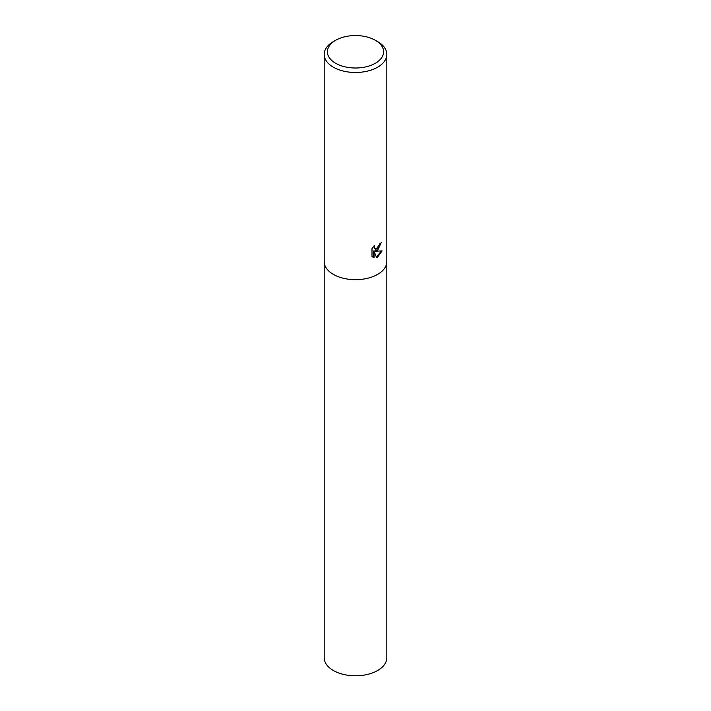<?xml version="1.0" encoding="UTF-8"?>
<svg xmlns="http://www.w3.org/2000/svg" width="711" height="711" viewBox="0 0 711 711"><rect width="100%" height="100%" fill="white"/><g stroke="black" fill="none" stroke-linecap="round" stroke-linejoin="round"><path stroke-width="1.07" d="M377.648 250.334L375.372 251.223L382.118 250.885L377.648 257.026L376.519 257.506L374.093 251.312L374.093 257.604L371.995 256.378L371.995 248.619L374.413 245.411L374.084 246.957L374.981 248.779L377.648 248.255L379.674 243.873A31.32 18.077 0 0 0 381.212 242.7L377.648 250.334M375.372 40.305L377.648 41.611A31.32 18.077 180 0 1 386.82 54.4A31.32 18.077 180 0 1 377.648 67.181A31.32 18.077 180 0 1 343.511 71.109A31.32 18.077 180 0 1 324.18 54.4A31.32 18.077 180 0 1 333.352 41.611L335.628 40.305A28.102 16.229 180 0 1 375.372 40.305A28.102 16.229 180 0 1 375.372 63.252A28.102 16.229 180 0 1 335.628 63.252A28.102 16.229 180 0 1 335.628 40.305L333.352 41.611M377.648 274.375A31.32 18.077 180 0 0 386.82 261.595A31.32 18.077 180 0 1 377.648 274.375A31.32 18.077 180 0 1 343.511 278.294A31.32 18.077 180 0 1 324.18 261.595L324.18 54.4M380.616 243.18L374.813 250.903L375.372 251.223M374.724 248.592L373.533 246.388M372.706 256.991L373.533 257.284L373.533 250.992L374.093 251.312M376.35 257.062L381.398 251.01M373.533 257.284L374.093 257.604M386.82 261.701L386.82 657.719A31.32 18.077 180 0 1 377.648 670.5A31.32 18.077 180 0 1 343.511 674.419A31.32 18.077 180 0 1 324.18 657.719L324.18 261.701M374.981 248.779L374.43 248.459M386.82 261.595L386.82 54.4"/></g></svg>
